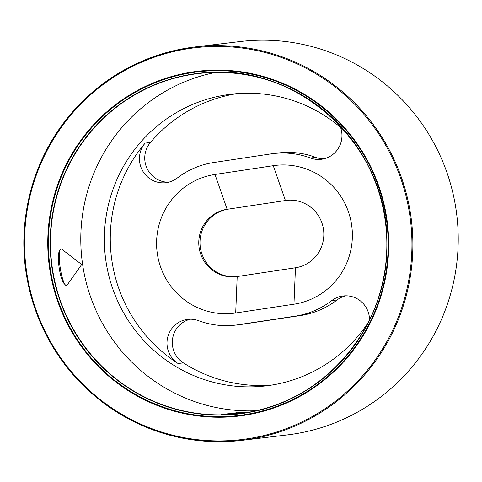 <?xml version="1.0" encoding="UTF-8"?>
<svg xmlns="http://www.w3.org/2000/svg" width="482" height="482" viewBox="0 0 482 482"><rect width="100%" height="100%" fill="white"/><g stroke="black" fill="none" stroke-linecap="round" stroke-linejoin="round"><path stroke-width="0.72" d="M231.956 414.219L222.726 414.52A171.279 168.128 83.2 0 1 221.648 414.52L232.005 414.213M226.691 414.309A171.279 168.128 83.2 0 1 225.612 414.321L225.847 414.297A171.279 168.128 83.2 0 1 223.419 414.303L223.6 414.285A171.279 168.128 -96.8 0 0 226.022 414.273L234.156 413.996A171.279 168.128 83.2 0 1 226.92 414.279L226.691 414.309M226.028 413.966L237.084 413.646L226.082 413.984M230.697 413.827A171.279 168.128 83.2 0 1 229.625 413.845L229.854 413.815A171.279 168.128 83.2 0 1 227.432 413.827L227.612 413.803A171.279 168.128 -96.8 0 0 230.035 413.797L238.162 413.514A171.279 168.128 83.2 0 1 230.932 413.803L230.697 413.827M239.054 413.369L229.824 413.67A171.279 168.128 83.2 0 1 228.745 413.67L239.102 413.363M231.583 413.303L242.639 412.978L231.637 413.315M238.988 413.056L233.168 413.104L238.988 413.056M235.047 412.911A171.279 168.128 -96.8 0 0 244.44 412.682L245.332 412.64A171.279 168.128 83.2 0 1 234.867 412.935L235.047 412.935M239.343 412.791A171.279 168.128 83.2 0 1 238.265 412.809L238.5 412.779A171.279 168.128 83.2 0 1 236.072 412.791L236.252 412.767A171.279 168.128 -96.8 0 0 238.674 412.761L246.808 412.478A171.279 168.128 83.2 0 1 239.572 412.767L239.343 412.791M238.909 412.55L247.953 412.327A171.279 168.128 83.2 0 1 246.886 412.387L238.867 412.616M233.758 413.46L234.529 413.369A171.279 168.128 -96.8 0 0 235.608 413.345L234.836 413.442A171.279 168.128 83.2 0 1 233.758 413.46M228.203 414.128L228.98 414.032A171.279 168.128 -96.8 0 0 230.053 414.014L229.281 414.104A171.279 168.128 83.2 0 1 228.203 414.128M293.008 434.137A198.09 194.451 -96.8 0 0 456.424 212.182A198.09 194.451 -96.8 0 0 240.169 41.548L194.83 46.977A198.09 194.451 83.2 0 1 411.086 217.617A198.09 194.451 83.2 0 1 247.67 439.572A198.09 194.451 83.2 0 1 241.952 440.343A198.09 194.451 83.2 0 1 25.323 266.787A198.09 194.451 83.2 0 1 194.83 46.977C144.504 53.677 102.75 76.511 69.559 115.487C32.993 159.084 16.858 219.473 26.643 276.09C36.228 328.875 62.154 371.387 104.401 403.621C145.787 433.469 191.637 445.705 241.952 440.343L287.29 434.915A198.09 194.451 -96.8 0 0 293.008 434.137M239.753 412.743A171.279 168.128 -96.8 0 0 244.296 412.604L239.753 412.761M239.747 413.008L243.103 412.857L239.717 413.05M236.638 413.285L241.56 413.044L236.638 413.303M231.113 413.779A171.279 168.128 -96.8 0 0 235.656 413.634L231.113 413.797M231.083 413.954L236.005 413.707L231.083 413.966M227.1 414.261A171.279 168.128 -96.8 0 0 231.643 414.116L227.1 414.279M235.698 312.987L293.966 304.208A70.029 68.745 -96.8 0 0 351.595 224.714A70.029 68.745 -96.8 0 0 273.264 165.688L214.99 174.46A70.029 68.745 -96.8 0 0 157.367 253.96A70.029 68.745 -96.8 0 0 235.698 312.987L237.192 276.548L295.466 267.775A34.017 33.391 -96.8 0 0 323.524 229.661A34.017 33.391 -96.8 0 0 286.392 200.361A34.017 33.391 -96.8 0 0 285.41 200.494L273.264 165.688M273.306 153.577L278.614 152.939A82.036 80.53 -96.8 0 1 315.704 157.367L310.396 158A82.036 80.53 -96.8 0 0 273.306 153.577A82.036 80.53 -96.8 0 0 271.535 153.806L213.171 162.597A82.036 80.53 -96.8 0 0 177.249 178.051A24.01 23.57 83.2 0 1 165.868 182.696A24.01 23.57 83.2 0 1 142.22 170.08A24.01 23.57 83.2 0 1 145.136 143.124A146.865 144.166 -96.8 0 0 178.075 363.518A24.01 23.57 -96.8 0 1 167.549 337.912A24.01 23.57 -96.8 0 1 187.709 319.379A24.01 23.57 -96.8 0 1 198.56 320.675A82.036 80.53 -96.8 0 0 235.65 325.097A82.036 80.53 -96.8 0 0 237.427 324.868L295.785 316.078A82.036 80.53 -96.8 0 0 331.706 300.623A24.01 23.57 83.2 0 1 343.088 295.978A24.01 23.57 83.2 0 1 369.519 319.988M310.396 158A24.01 23.57 -96.8 0 0 321.247 159.295A24.01 23.57 -96.8 0 0 340.563 127.387M215.532 72.408A170.875 167.736 -96.8 0 0 82.018 259.997A170.875 167.736 -96.8 0 0 256.062 410.742M345.6 131.863A146.865 144.166 -96.8 0 0 231.095 94.219A146.865 144.166 -96.8 0 0 105.419 257.195A146.865 144.166 -96.8 0 0 266.034 385.871A146.865 144.166 -96.8 0 0 270.269 385.299A146.865 144.166 -96.8 0 0 368.405 322.247M190.378 319.211A24.01 23.57 -96.8 0 0 172.604 338.617A24.01 23.57 -96.8 0 0 183.377 362.886A146.865 144.166 -96.8 0 0 271.631 385.082M236.722 93.665A146.865 144.166 -96.8 0 0 150.438 142.485L145.136 143.124M236.819 276.602A34.017 33.391 83.2 0 1 200.253 246.923A34.017 33.391 83.2 0 1 228.354 209.122L286.621 200.343A34.017 33.391 83.2 0 1 286.995 200.289M214.99 174.46L227.143 209.266A34.017 33.391 -96.8 0 0 199.078 247.38A34.017 33.391 -96.8 0 0 236.216 276.68A34.017 33.391 -96.8 0 0 237.192 276.548M228.354 209.122L286.621 200.343M168.501 182.22A24.01 23.57 83.2 0 1 146.932 168.218A24.01 23.57 83.2 0 1 150.438 142.485M315.704 157.367A24.01 23.57 -96.8 0 0 323.886 158.825M235.65 325.097L240.958 324.464A82.036 80.53 -96.8 0 0 242.729 324.229L301.087 315.445A82.036 80.53 -96.8 0 0 337.014 299.991A24.01 23.57 83.2 0 1 345.763 295.815M81.675 264.564L67.094 285.109A18.545 3.537 -98.6 0 1 65.389 284.989A18.545 3.537 -98.6 0 1 62.033 276.758A18.545 3.537 -98.6 0 1 59.575 251.556A18.545 3.537 -98.6 0 1 60.081 249.76A18.545 3.537 -98.6 0 1 61.678 249.14L81.663 264.485M65.389 284.989L63.775 283.199A16.448 3.139 -98.6 0 1 59.491 269.824A16.448 3.139 -98.6 0 1 58.617 253.544A16.448 3.139 -98.6 0 1 59.069 251.947L60.081 249.76M193.366 74.234A171.279 168.128 -96.8 0 0 52.062 266.142A171.279 168.128 -96.8 0 0 239.054 413.689A171.279 168.128 -96.8 0 0 385.618 223.63A171.279 168.128 -96.8 0 0 198.307 73.565A171.279 168.128 -96.8 0 0 193.366 74.234M243.898 415.376A173.61 170.417 83.2 0 1 59.461 179.804A173.61 170.417 83.2 0 1 351.354 135.852A173.61 170.417 83.2 0 1 243.898 415.376M247.399 438.795A197.289 193.662 -96.8 0 0 369.507 121.145A197.289 193.662 -96.8 0 0 37.807 171.092A197.289 193.662 -96.8 0 0 247.399 438.795M193.222 74.011A171.514 168.363 83.2 0 1 375.43 306.739A171.514 168.363 83.2 0 1 87.067 350.161A171.514 168.363 83.2 0 1 193.222 74.011M192.704 72.535A173.044 169.863 -96.8 0 0 50.309 268.968A173.044 169.863 -96.8 0 0 243.862 414.815A173.044 169.863 -96.8 0 0 386.257 218.382A173.044 169.863 -96.8 0 0 192.704 72.535M183.377 362.886L178.075 363.518M293.966 304.208L295.466 267.775M337.014 299.991L331.706 300.623M242.729 324.229L237.427 324.868M301.087 315.445L295.785 316.078M198.307 73.565C294.641 58.973 389.787 145.142 386.841 244.344C388.613 328.35 321.132 405.657 239.054 413.689L239.066 413.683"/></g></svg>
